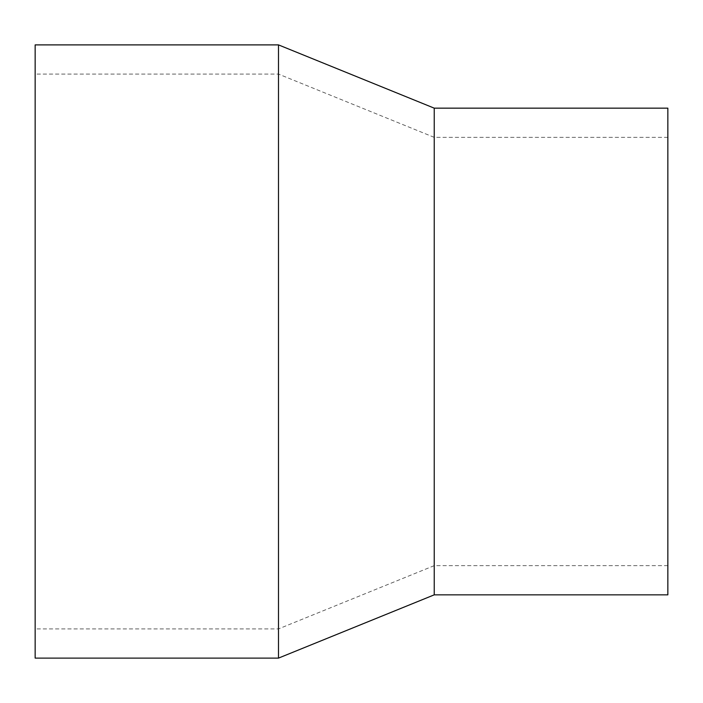 <?xml version="1.0" encoding="UTF-8"?>
<svg xmlns="http://www.w3.org/2000/svg" width="703" height="703" viewBox="0 0 703 703"><rect width="100%" height="100%" fill="white"/><g stroke="black" fill="none" stroke-linecap="round" stroke-linejoin="round"><path stroke-width="0.53" stroke-dasharray="3.52 2.64" d="M35.15 658.113L35.15 44.887M278.493 658.113L278.493 44.887M35.15 351.5L35.15 628.913L35.15 351.5M278.493 351.5L278.493 628.913L278.493 351.5M434.234 594.843L434.234 108.157M667.85 594.843L667.85 108.157M667.85 137.357L434.234 137.357L278.493 74.087L35.15 74.087M667.85 565.643L434.234 565.643L278.493 628.913L35.15 628.913"/><path stroke-width="1.05" d="M35.15 44.887L35.15 658.113L278.493 658.113L278.493 44.887L35.15 44.887M434.234 594.843L434.234 108.157L667.85 108.157L667.85 594.843L434.234 594.843L278.493 658.113M434.234 108.157L278.493 44.887"/></g></svg>

